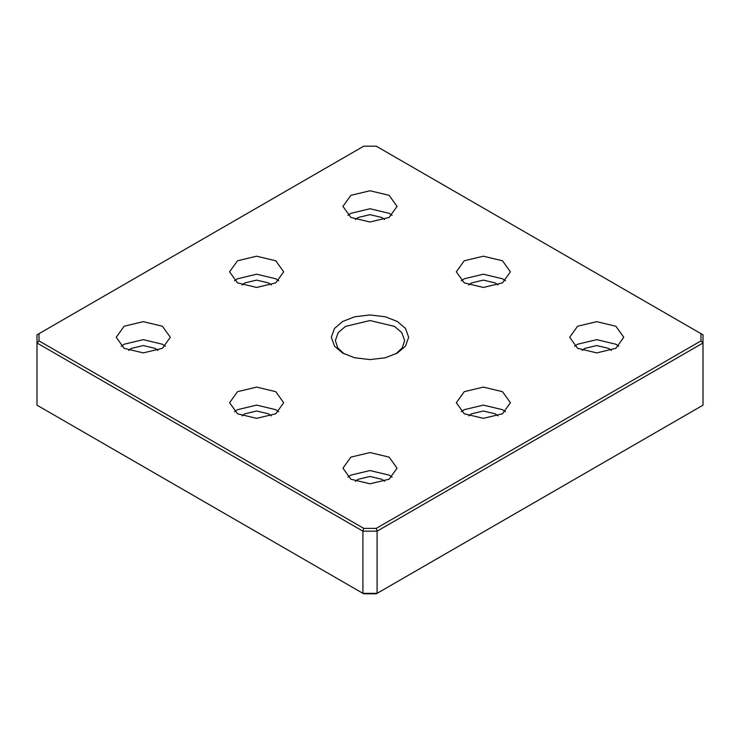 <?xml version="1.0" encoding="UTF-8"?>
<svg xmlns="http://www.w3.org/2000/svg" width="740" height="740" viewBox="0 0 740 740"><rect width="100%" height="100%" fill="white"/><g stroke="black" fill="none" stroke-linecap="round" stroke-linejoin="round"><path stroke-width="1.11" d="M342.657 353.063L354.645 357.762L370 359.594L385.355 357.762L397.343 353.063L405.483 346.144L408.665 337.274L405.483 328.412L397.343 321.493L385.355 316.785L370 314.953L354.645 316.785L342.657 321.493L334.517 328.412L331.335 337.274L334.517 346.144L342.657 353.063M344.156 353.877L337.782 347.911L335.34 340.548L338.199 332.602L345.497 326.396L370 320.54L394.503 326.396L401.802 332.602L404.66 340.548L402.218 347.911L395.845 353.877M376.253 146.178L700.993 333.666L700.993 340.89L376.253 528.379L363.747 528.379L39.007 340.89L39.007 333.666L363.747 146.178L376.253 146.178M350.871 217.421L342.944 206.377L350.871 195.332L370 190.763L389.129 195.332L397.056 206.377L389.129 217.421L370 222L350.871 217.421M577.598 348.318L569.671 337.274L577.598 326.229L596.727 321.66L615.856 326.229L623.774 337.274L615.856 348.318L596.727 352.897L577.598 348.318M350.871 479.215L342.944 468.17L350.871 457.126L370 452.556L389.129 457.126L397.056 468.17L389.129 479.215L370 483.793L350.871 479.215M124.144 348.318L116.226 337.274L124.144 326.229L143.273 321.66L162.402 326.229L170.329 337.274L162.402 348.318L143.273 352.897L124.144 348.318M275.77 282.874L256.641 287.444L237.512 282.874L229.585 271.83L237.512 260.785L256.641 256.207L275.77 260.785L283.688 271.83L275.77 282.874M502.488 413.771L483.359 418.341L464.23 413.771L456.312 402.726L464.23 391.682L483.359 387.103L502.488 391.682L510.415 402.726L502.488 413.771M464.23 282.874L456.312 271.83L464.23 260.785L483.359 256.207L502.488 260.785L510.415 271.83L502.488 282.874L483.359 287.444L464.23 282.874M237.512 413.771L229.585 402.726L237.512 391.682L256.641 387.103L275.77 391.682L283.688 402.726L275.77 413.771L256.641 418.341L237.512 413.771M39.007 340.89L37 342.999L362.914 531.163L362.914 593.341L37 405.178L363.747 593.822L362.914 593.341L377.086 593.341L376.253 593.822L703 405.178L377.086 593.341L377.086 531.163L703 342.999L703 405.178M363.747 593.822L376.253 593.822M363.747 528.379L362.914 531.163L377.086 531.163L376.253 528.379M700.993 340.89L703 342.999L703 334.822L700.993 333.666M37 405.178L37 334.822L39.007 333.666M392.108 215.377L389.129 213.333L370 208.754L350.871 213.333L347.893 215.377M384.587 219.53L381.905 217.505L370 214.656L358.095 217.505L355.413 219.53M618.834 346.274L615.856 344.23L596.727 339.651L577.598 344.23L574.61 346.274M611.314 350.427L608.622 348.401L596.727 345.552L584.822 348.401L582.13 350.427M392.108 477.171L389.129 475.126L370 470.548L350.871 475.126L347.893 477.171M384.587 481.324L381.905 479.298L370 476.449L358.095 479.298L355.413 481.324M165.39 346.274L162.402 344.23L143.273 339.651L124.144 344.23L121.166 346.274M157.87 350.427L155.178 348.401L143.273 345.552L131.378 348.401L128.686 350.427M278.749 280.83L275.77 278.776L256.641 274.207L237.512 278.776L234.525 280.83M271.229 284.983L268.537 282.957L256.641 280.108L244.737 282.957L242.045 284.983M497.955 415.88L495.263 413.854L483.359 411.005L471.463 413.854L468.772 415.88M505.476 411.727L502.488 409.683L483.359 405.104L464.23 409.683L461.251 411.727M505.476 280.83L502.488 278.776L483.359 274.207L464.23 278.776L461.251 280.83M497.955 284.983L495.263 282.957L483.359 280.108L471.463 282.957L468.772 284.983M278.749 411.727L275.77 409.683L256.641 405.104L237.512 409.683L234.525 411.727M271.229 415.88L268.537 413.854L256.641 411.005L244.737 413.854L242.045 415.88"/></g></svg>
